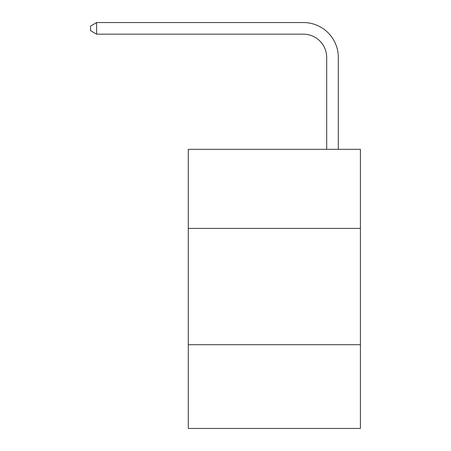 <?xml version="1.0" encoding="UTF-8"?>
<svg xmlns="http://www.w3.org/2000/svg" width="451" height="451" viewBox="0 0 451 451"><rect width="100%" height="100%" fill="white"/><g stroke="black" fill="none" stroke-linecap="round" stroke-linejoin="round"><path stroke-width="0.68" d="M360.411 228.409L360.411 149.32L188.281 149.32L188.281 228.409L360.411 228.409L360.411 428.45L188.281 428.45L188.281 228.409M360.411 344.711L188.281 344.711M303.422 22.55L96.638 22.55L303.422 22.55A34.89 34.89 -5.8 0 1 338.312 57.44L338.312 149.32M326.682 149.32L326.682 57.44A23.26 23.26 174.2 0 0 303.422 34.18L96.638 34.18L90.589 30.691L90.589 26.04L96.638 22.55L96.638 34.18M326.682 57.44A23.26 23.26 174.2 0 0 303.422 34.18A23.26 23.26 174.2 0 1 326.682 57.44A23.26 23.26 174.2 0 0 303.422 34.18A23.26 23.26 174.2 0 1 326.682 57.44A23.26 23.26 174.2 0 0 303.422 34.18A23.26 23.26 174.2 0 1 326.682 57.44A23.26 23.26 174.2 0 0 303.422 34.18A23.26 23.26 174.2 0 1 326.682 57.44A23.26 23.26 174.2 0 0 303.422 34.18A23.26 23.26 174.2 0 1 326.682 57.44A23.26 23.26 174.2 0 0 303.422 34.18A23.26 23.26 174.2 0 1 326.682 57.44A23.26 23.26 174.2 0 0 303.422 34.18A23.26 23.26 174.2 0 1 326.682 57.44A23.26 23.26 174.2 0 0 303.422 34.18A23.26 23.26 174.2 0 1 326.682 57.44A23.26 23.26 174.2 0 0 303.422 34.18A23.26 23.26 174.2 0 1 326.682 57.44A23.26 23.26 174.2 0 0 303.422 34.18A23.26 23.26 174.2 0 1 326.682 57.44A23.26 23.26 174.2 0 0 303.422 34.18A23.26 23.26 174.2 0 1 326.682 57.44A23.26 23.26 174.2 0 0 303.422 34.18A23.26 23.26 174.2 0 1 326.682 57.44A23.26 23.26 174.2 0 0 303.422 34.18A23.26 23.26 174.2 0 1 326.682 57.44"/></g></svg>
